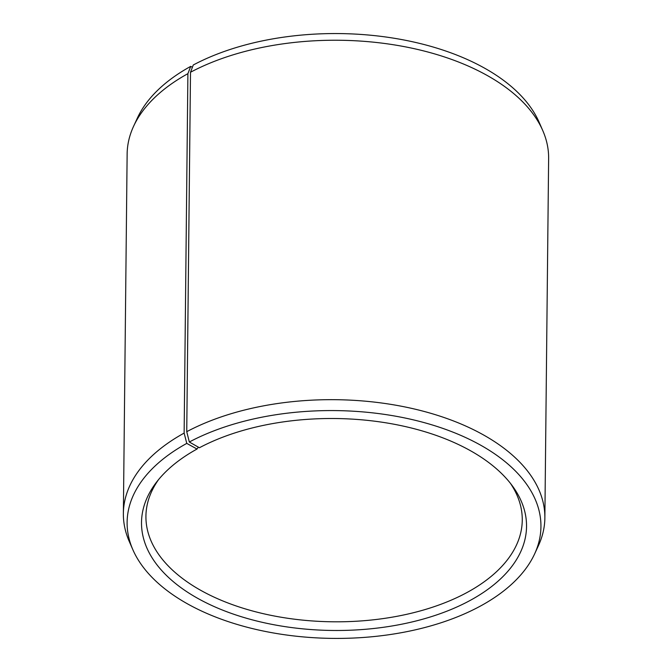 <?xml version="1.0" encoding="UTF-8"?>
<svg xmlns="http://www.w3.org/2000/svg" width="672" height="672" viewBox="0 0 672 672"><rect width="100%" height="100%" fill="white"/><g stroke="black" fill="none" stroke-linecap="round" stroke-linejoin="round"><path stroke-width="1.01" d="M158.542 479.623A188.177 103.589 -179.4 0 0 145.925 516.239A188.177 103.589 -179.4 0 0 262.139 613.41A188.177 103.589 -179.4 0 0 468.006 591.965A188.177 103.589 -179.4 0 0 522.262 520.187A188.177 103.589 -179.4 0 0 510.409 483.311M192.402 67.292L190.722 66.368L187.9 73.668L184.136 433.096L186.774 443.394L197.022 449.039A192.528 105.983 -179.4 0 0 156.433 482.286A192.528 105.983 -179.4 0 0 227.296 611.923A192.528 105.983 -179.4 0 0 471.03 599.953A192.528 105.983 -179.4 0 0 512.467 486.016A192.528 105.983 -179.4 0 0 199.399 447.754L189.328 442.008L186.74 431.684L190.504 72.257L193.276 64.991A206.926 113.912 -179.4 0 1 395.136 38.413A206.926 113.912 -179.4 0 1 539.129 122.237L542.766 130.57A210.764 116.021 -179.4 0 0 396.102 45.184A210.764 116.021 -179.4 0 0 190.504 72.257M186.774 443.394A206.926 113.912 -179.4 0 0 132.871 549.73A206.926 113.912 -179.4 0 0 278.603 633.839A206.926 113.912 -179.4 0 0 481.278 605.598A206.926 113.912 -179.4 0 0 534.61 553.938A206.926 113.912 -179.4 0 0 437.245 426.518A206.926 113.912 -179.4 0 0 189.328 442.008M184.136 433.096A210.764 116.021 -179.4 0 0 123.371 513.492A210.764 116.021 -179.4 0 0 129.234 541.397L132.871 549.73M187.9 73.668A210.764 116.021 -179.4 0 0 133.585 126.286A210.764 116.021 -179.4 0 0 127.134 154.064L123.371 513.492M190.722 66.368A206.926 113.912 -179.4 0 0 137.39 118.037L133.585 126.286M534.61 553.938L538.415 545.681A210.764 116.021 -179.4 0 0 544.866 517.91L548.629 158.474A210.764 116.021 -179.4 0 0 542.766 130.57M544.866 517.91A210.764 116.021 -179.4 0 0 416.396 409.483A210.764 116.021 -179.4 0 0 186.74 431.684M197.022 449.039L198.332 447.14"/></g></svg>
